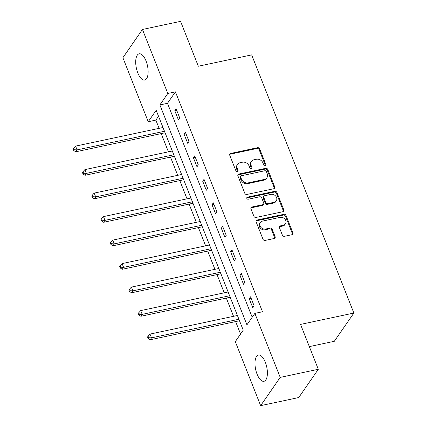 <?xml version="1.0" encoding="UTF-8"?>
<svg xmlns="http://www.w3.org/2000/svg" width="427" height="427" viewBox="0 0 427 427"><rect width="100%" height="100%" fill="white"/><g stroke="black" fill="none" stroke-linecap="round" stroke-linejoin="round"><path stroke-width="0.64" d="M265.231 165.825A1.18 0.993 34.7 0 0 265.866 164.566L259.648 148.858A1.687 1.42 34.7 0 0 257.566 147.699L230.644 153.426A1.687 1.42 34.7 0 0 229.843 153.944A1.687 1.42 34.7 0 0 229.731 155.225L235.955 170.933A1.18 0.993 34.7 0 0 238.047 170.485L237.241 168.451A5.402 4.548 34.7 0 1 237.588 164.363A5.402 4.548 34.7 0 1 240.155 162.703L242.397 162.228A5.402 4.548 34.7 0 1 249.058 165.938L249.864 167.971A1.18 0.993 34.7 0 0 251.957 167.528L251.151 165.495A5.402 4.548 34.7 0 1 251.498 161.401A5.402 4.548 34.7 0 1 254.065 159.746L256.307 159.266A5.402 4.548 34.7 0 1 262.968 162.981L263.774 165.009A1.18 0.993 34.7 0 0 265.231 165.825M265.413 165.767A1.18 0.993 34.7 0 0 265.338 165.329L259.12 149.621A1.687 1.42 34.7 0 0 257.038 148.463L230.116 154.19A1.687 1.42 34.7 0 0 229.651 154.382M237.593 171.686A1.18 0.993 34.7 0 0 237.519 171.248L236.713 169.22L237.241 168.451M251.503 168.724A1.18 0.993 34.7 0 0 251.428 168.291L250.622 166.258L251.151 165.495M257.065 374.132A13.413 5.679 78 0 1 258.394 355.056A13.413 5.679 78 0 1 265.311 362.213A13.413 5.679 78 0 1 263.982 381.295A13.413 5.679 78 0 1 257.065 374.132M137.793 72.894A13.413 5.679 78 0 1 139.127 53.818A13.413 5.679 78 0 1 146.045 60.976A13.413 5.679 78 0 1 144.71 80.057A13.413 5.679 78 0 1 137.793 72.894M282.38 235.149A1.687 1.42 34.7 0 0 284.462 236.312L292.015 234.701A1.687 1.42 34.7 0 0 292.815 234.183A1.687 1.42 34.7 0 0 292.922 232.907L286.015 215.459A1.687 1.42 34.7 0 0 283.939 214.301L257.011 220.033A1.687 1.42 34.7 0 0 256.211 220.551A1.687 1.42 34.7 0 0 256.104 221.826L263.011 239.275A1.687 1.42 34.7 0 0 265.092 240.433L274.214 238.49A1.687 1.42 34.7 0 0 275.02 237.972A1.687 1.42 34.7 0 0 275.127 236.691L272.17 229.23A1.687 1.42 34.7 0 0 270.088 228.066L265.562 229.032A4.516 3.8 34.7 0 1 260.737 227.18A4.516 3.8 34.7 0 1 260.289 222.504A4.516 3.8 34.7 0 1 262.434 221.122L280.155 217.348A4.516 3.8 34.7 0 1 284.985 219.2A4.516 3.8 34.7 0 1 285.433 223.876A4.516 3.8 34.7 0 1 283.288 225.259L280.336 225.888A1.687 1.42 34.7 0 0 279.53 226.406A1.687 1.42 34.7 0 0 279.423 227.682L282.38 235.149M142.458 29.458L180.557 21.35L198.325 66.233L251.658 54.88L353.871 313.044L300.539 324.397L318.312 369.28L280.213 377.388L260.646 405.65L235.304 341.637L243.235 330.178L156.17 110.278L148.238 121.732L122.891 57.72L142.458 29.458L167.806 93.47L159.874 104.93L246.939 324.835L254.871 313.375L280.213 377.388M254.871 313.375L262.488 311.753L175.422 91.848L167.806 93.47M273.808 188.723A1.687 1.42 34.7 0 0 274.614 188.206A1.687 1.42 34.7 0 0 274.721 186.925L267.814 169.482A1.687 1.42 34.7 0 0 265.733 168.323L238.81 174.051A1.687 1.42 34.7 0 0 238.004 174.568A1.687 1.42 34.7 0 0 237.898 175.849L244.804 193.292A1.687 1.42 34.7 0 0 246.886 194.456L273.808 188.723M276.915 192.47L283.822 209.913A1.687 1.42 34.7 0 1 283.715 211.194A1.687 1.42 34.7 0 1 282.914 211.712L255.992 217.444A1.687 1.42 34.7 0 1 253.91 216.281L250.953 208.819A1.687 1.42 34.7 0 1 251.06 207.538A1.687 1.42 34.7 0 1 251.861 207.02L262.781 204.698A1.687 1.42 34.7 0 0 263.582 204.181A1.687 1.42 34.7 0 0 263.694 202.9L261.73 197.947A1.687 1.42 34.7 0 0 259.648 196.788L248.284 199.206A1.18 0.993 34.7 0 1 247.463 197.135L274.833 191.312A1.687 1.42 34.7 0 1 276.915 192.47L276.386 193.234L283.293 210.682L283.822 209.913M309.34 346.617L334.304 341.301L353.871 313.044M175.422 91.848L167.491 103.307L252.192 317.24M174.798 110.742L178.379 119.784L179.698 117.873L176.121 108.837L174.798 110.742L176.714 110.337M184.101 134.243L187.683 143.28L189.001 141.369L185.425 132.333L184.101 134.243L186.017 133.832M193.404 157.739L196.986 166.776L198.304 164.865L194.728 155.828L193.404 157.739L195.32 157.328M202.708 181.235L206.289 190.271L207.607 188.36L204.031 179.324L202.708 181.235L204.624 180.824M212.011 204.73L215.587 213.767L216.911 211.856L213.335 202.82L212.011 204.73L213.927 204.325M221.314 228.226L224.89 237.263L226.214 235.357L222.638 226.315L221.314 228.226L223.23 227.821M230.617 251.722L234.193 260.764L235.517 258.853L231.941 249.816L230.617 251.722L232.534 251.316M239.921 275.223L243.497 284.259L244.82 282.348L241.244 273.312L239.921 275.223L241.837 274.812M249.224 298.719L252.8 307.755L254.124 305.844L250.548 296.808L249.224 298.719L251.14 298.308M158.534 116.245L155.855 120.11L159.111 128.34M161.198 133.603L168.414 151.836M170.501 157.104L177.717 175.332M179.804 180.6L187.021 198.827M189.108 204.095L196.324 222.323M198.411 227.591L205.627 245.819M207.714 251.087L214.93 269.32M217.017 274.582L224.234 292.815M226.321 298.083L233.537 316.311M235.624 321.579L240.561 334.047M318.312 369.28L298.74 397.542L260.646 405.65M155.855 120.11L148.238 121.732M167.491 103.307L159.874 104.93M251.498 161.401L250.969 162.164A5.402 4.548 34.7 0 0 250.622 166.258M237.588 164.363L237.06 165.126A5.402 4.548 34.7 0 0 236.713 169.22M274.273 188.537A1.687 1.42 34.7 0 0 274.193 187.688L267.286 170.245A1.687 1.42 34.7 0 0 265.204 169.087L238.282 174.814A1.687 1.42 34.7 0 0 237.818 175.006M266.363 171.553A1.18 0.993 34.7 0 0 264.905 170.741L241.276 175.769A1.18 0.993 34.7 0 0 240.636 177.029L241.485 179.175A5.402 4.548 34.7 0 0 248.146 182.884L264.297 179.447A5.402 4.548 34.7 0 0 266.864 177.792A5.402 4.548 34.7 0 0 267.211 173.698L266.363 171.553M240.711 176.132L240.182 176.895A1.18 0.993 34.7 0 0 240.107 177.792L240.636 177.029M266.864 177.792L266.336 178.555A5.402 4.548 34.7 0 1 263.769 180.21L247.617 183.647A5.402 4.548 34.7 0 1 240.956 179.938L240.107 177.792M283.373 211.525A1.687 1.42 34.7 0 0 283.293 210.682M263.582 204.181L263.053 204.944A1.687 1.42 34.7 0 1 262.253 205.462L251.332 207.784A1.687 1.42 34.7 0 0 250.873 207.97M276.386 193.234A1.687 1.42 34.7 0 0 274.305 192.075L246.934 197.898A1.18 0.993 34.7 0 0 246.747 197.957M274.113 202.286A4.516 3.8 34.7 0 0 276.258 200.898A4.516 3.8 34.7 0 0 275.81 196.223A4.516 3.8 34.7 0 0 270.98 194.376L264.735 195.705A1.687 1.42 34.7 0 0 263.934 196.223A1.687 1.42 34.7 0 0 263.827 197.504L265.786 202.451A1.687 1.42 34.7 0 0 267.868 203.615L274.113 202.286L273.584 203.049A4.516 3.8 34.7 0 0 275.73 201.661L276.258 200.898M263.934 196.223L263.406 196.986A1.687 1.42 34.7 0 0 263.294 198.267L263.827 197.504M273.584 203.049L267.339 204.378A1.687 1.42 34.7 0 1 265.258 203.22L263.294 198.267M285.433 223.876L284.905 224.639A4.516 3.8 34.7 0 1 282.759 226.022L279.808 226.652A1.687 1.42 34.7 0 0 279.343 226.838M260.289 222.504L259.755 223.268A4.516 3.8 34.7 0 0 260.208 227.943A4.516 3.8 34.7 0 0 265.034 229.795L265.562 229.032M274.678 238.303A1.687 1.42 34.7 0 0 274.598 237.46L271.641 229.993A1.687 1.42 34.7 0 0 269.56 228.829L265.034 229.795M292.474 234.514A1.687 1.42 34.7 0 0 292.394 233.67L285.487 216.222A1.687 1.42 34.7 0 0 283.405 215.064L256.483 220.796A1.687 1.42 34.7 0 0 256.024 220.983M162.997 127.513L75.59 146.119L77.079 149.882L75.755 151.793L165.078 132.781M74.255 149.749L73.657 148.244L73.129 149.007L73.727 150.512L74.255 149.749L77.079 149.882L164.486 131.276M73.657 148.244L75.59 146.119M75.755 151.793L73.727 150.512M172.3 151.009L84.893 169.615L86.382 173.378L85.058 175.289L174.381 156.277M83.559 173.245L82.961 171.739L82.432 172.503L83.03 174.008L83.559 173.245L86.382 173.378L173.789 154.777M82.961 171.739L84.893 169.615M85.058 175.289L83.03 174.008M181.598 174.504L94.196 193.111L95.685 196.879L94.362 198.785L183.685 179.772M92.862 196.74L92.264 195.235L91.736 195.998L92.333 197.504L92.862 196.74L95.685 196.879L183.092 178.272M92.264 195.235L94.196 193.111M94.362 198.785L92.333 197.504M190.901 198L103.494 216.606L104.989 220.375L103.665 222.28L192.988 203.268M102.165 220.236L101.567 218.731L101.039 219.494L101.631 221.005L102.165 220.236L104.989 220.375L192.396 201.768M101.567 218.731L103.494 216.606M103.665 222.28L101.631 221.005M200.204 221.501L112.797 240.102L114.292 243.87L112.968 245.781L202.291 226.764M111.463 243.737L110.871 242.226L110.342 242.995L110.935 244.5L111.463 243.737L114.292 243.87L201.699 225.264M110.871 242.226L112.797 240.102M112.968 245.781L110.935 244.5M209.508 244.997L122.101 263.603L123.595 267.366L122.271 269.277L211.595 250.259M120.766 267.233L120.174 265.727L119.645 266.491L120.238 267.996L120.766 267.233L123.595 267.366L211.002 248.76M120.174 265.727L122.101 263.603M122.271 269.277L120.238 267.996M218.811 268.492L131.404 287.099L132.898 290.862L131.575 292.773L220.898 273.76M130.07 290.728L129.477 289.223L128.949 289.986L129.541 291.492L130.07 290.728L132.898 290.862L220.305 272.255M129.477 289.223L131.404 287.099M131.575 292.773L129.541 291.492M228.114 291.988L140.707 310.594L142.202 314.357L140.878 316.268L230.201 297.256M139.373 314.224L138.78 312.719L138.247 313.482L138.844 314.987L139.373 314.224L142.202 314.357L229.603 295.756M138.78 312.719L140.707 310.594M140.878 316.268L138.844 314.987M237.417 315.484L150.01 334.09L151.5 337.858L150.181 339.764L239.504 320.752M148.676 337.72L148.078 336.214L147.55 336.978L148.148 338.483L148.676 337.72L151.5 337.858L238.906 319.252M148.078 336.214L150.01 334.09M150.181 339.764L148.148 338.483M265.338 165.329L265.866 164.566M237.519 171.248L238.047 170.485M251.428 168.291L251.957 167.528M230.116 154.19L230.644 153.426M257.038 148.463L257.566 147.699M259.12 149.621L259.648 148.858M238.282 174.814L238.81 174.051M265.204 169.087L265.733 168.323M267.286 170.245L267.814 169.482M274.193 187.688L274.721 186.925M240.956 179.938L241.485 179.175M247.617 183.647L248.146 182.884M263.769 180.21L264.297 179.447M251.332 207.784L251.861 207.02M262.253 205.462L262.781 204.698M246.934 197.898L247.463 197.135M274.305 192.075L274.833 191.312M265.258 203.22L265.786 202.451M267.339 204.378L267.868 203.615M279.808 226.652L280.336 225.888M282.759 226.022L283.288 225.259M269.56 228.829L270.088 228.066M271.641 229.993L272.17 229.23M274.598 237.46L275.127 236.691M256.483 220.796L257.011 220.033M283.405 215.064L283.939 214.301M285.487 216.222L286.015 215.459M292.394 233.67L292.922 232.907"/></g></svg>
